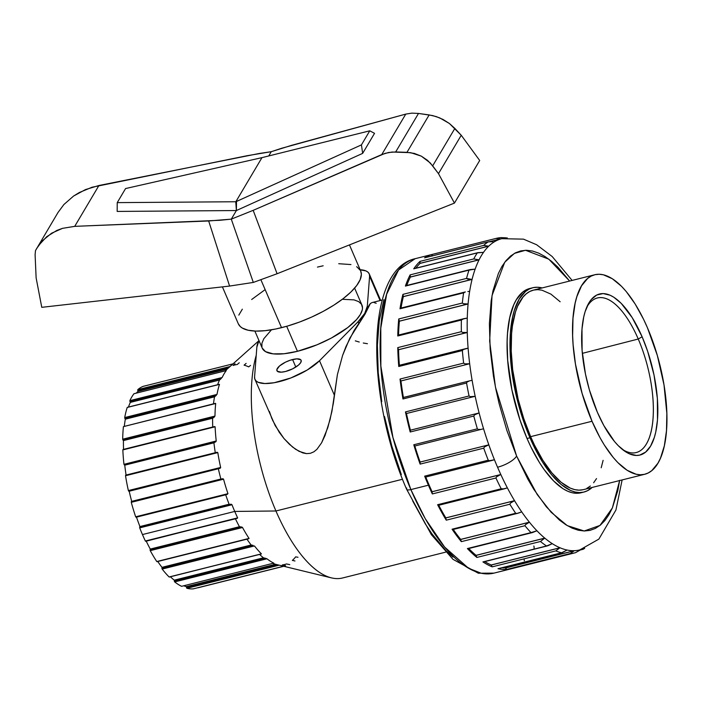 <?xml version="1.0" encoding="UTF-8"?>
<svg xmlns="http://www.w3.org/2000/svg" width="702" height="702" viewBox="0 0 702 702"><rect width="100%" height="100%" fill="white"/><g stroke="black" fill="none" stroke-linecap="round" stroke-linejoin="round"><path stroke-width="1.05" d="M622.147 449.227A79.695 31.976 75.9 0 0 652.298 425.201A79.695 31.976 75.9 0 0 638.25 339.031L642.111 336.767A83.029 33.31 -104.1 0 1 656.545 427.851A83.029 33.31 -104.1 0 1 623.727 450.465A83.029 33.31 -104.1 0 1 597.367 412.258L589.373 389.847L585.468 374.043L582.107 350.57L581.993 329.15L583.731 316.944L585.126 311.644L588.899 302.904L591.242 299.552L596.718 295.033L603.088 293.568L610.091 295.217L613.75 297.192L621.209 303.343L632.195 317.611L642.111 336.767L647.7 351.465L654.01 374.982L657.362 398.455L657.484 419.875L655.747 432.081L654.352 437.381L650.578 446.121L645.621 452.106L639.671 455.115L636.389 455.458L629.387 453.808L625.728 451.834L618.269 445.682L614.54 441.558L603.808 425.5L597.367 412.258A83.029 33.31 -104.1 0 1 587.442 305.66A83.029 33.31 -104.1 0 1 642.111 336.767L638.25 339.031A79.695 31.976 -104.1 0 1 635.968 452.606A79.695 31.976 -104.1 0 1 622.147 449.227M254.879 331.063L262.215 348.095A54.3 18.673 -23.3 0 0 297.455 351.298L286.679 326.29L297.455 351.298L284.082 353.747L273.113 353.861L265.505 351.623L262.206 348.078M292.576 359.529A13.162 4.528 156.7 0 1 301.123 360.301A13.162 4.528 156.7 0 1 285.486 371.498L281.274 372.165L277.334 371.27L276.869 369.55L279.58 365.926L285.477 362.162L290.224 360.214L296.779 358.862L300.728 359.749L301.193 360.512L300.728 362.583L298.482 365.093L292.576 368.857L285.486 371.498A13.162 4.528 156.7 0 1 276.939 370.717A13.162 4.528 156.7 0 1 292.576 359.529L295.814 367.049L292.576 359.529M360.144 269.735A37.847 13.013 156.7 0 1 369.234 273.877A37.847 13.013 156.7 0 1 369.594 276.228L380.072 300.561L369.594 276.228L369.305 274.052L368.094 272.271L365.979 270.928L359.31 269.7M492.927 241.751L491.733 241.725L492.927 241.751M505.879 237.829L504.738 237.767L505.879 237.829M198.017 587.776L283.775 566.286L198.017 587.776M289.75 564.627L286.486 563.952A102.843 41.26 -104.1 0 1 284.793 564.469A102.843 41.26 -104.1 0 1 282.406 564.891L285.24 565.593M285.565 565.742L285.565 565.742A104.484 41.927 -104.1 0 1 279.185 565.171L277.659 564.794L186.618 587.96L277.659 564.794L275.509 564.268A102.843 41.26 -104.1 0 1 272.964 563.443A102.843 41.26 75.9 0 0 275.509 564.268L277.659 564.794L186.521 587.635L186.328 586.618L275.509 564.268L186.328 586.618A102.843 41.26 75.9 0 1 183.784 585.793A102.843 41.26 75.9 0 0 186.328 586.618L186.899 588.294L279.185 565.171L186.899 588.294A104.484 41.927 75.9 0 0 193.287 588.864L193.375 588.811M273.587 563.171L181.581 586.31A104.484 41.927 75.9 0 1 174.675 581.914L266.953 558.783A104.484 41.927 75.9 0 0 273.859 563.179A104.484 41.927 -104.1 0 1 266.953 558.783L174.473 581.616L174.35 581.124L265.488 558.283L263.461 557.809A102.843 41.26 -104.1 0 1 259.573 554.431A102.843 41.26 75.9 0 0 263.461 557.809L265.488 558.283L174.35 581.124L174.271 580.159L263.461 557.809L174.271 580.159A102.843 41.26 75.9 0 1 170.393 576.781A102.843 41.26 75.9 0 0 174.271 580.159L174.675 581.914L266.953 558.783L174.675 581.914A104.484 41.927 75.9 0 0 181.581 586.31L181.739 586.267M169.296 577.053L261.407 553.852L169.121 576.983A104.484 41.927 75.9 0 1 162.171 569.068L254.457 545.937A104.484 41.927 75.9 0 0 261.407 553.852A104.484 41.927 -104.1 0 1 254.457 545.937L162.048 568.848L161.925 568.208L253.062 545.366L251.158 544.998A102.843 41.26 -104.1 0 1 246.946 539.162A102.843 41.26 75.9 0 0 251.158 544.998L253.062 545.366L161.925 568.208L161.978 567.348L251.158 544.998L161.978 567.348A102.843 41.26 75.9 0 1 157.766 561.512A102.843 41.26 75.9 0 0 161.978 567.348L162.171 569.068L254.457 545.937L162.171 569.068A104.484 41.927 75.9 0 0 169.121 576.983L261.372 553.983M241.865 527.07L242.453 527.413L150.193 550.535L150.088 549.763L241.225 526.921L239.443 526.719A102.843 41.26 -104.1 0 1 235.424 518.813A102.843 41.26 75.9 0 0 239.443 526.719L241.225 526.921L150.088 549.763L150.263 549.069L239.443 526.719L150.263 549.069A102.843 41.26 75.9 0 1 146.235 541.163A102.843 41.26 75.9 0 0 150.263 549.069L150.246 550.631L242.523 527.509L150.246 550.631A104.484 41.927 75.9 0 0 156.774 561.53L248.569 538.715M145.683 541.303L237.645 517.874A104.484 41.927 75.9 0 1 234.74 511.433L275.939 510.986L234.74 511.433A104.484 41.927 -104.1 0 1 231.985 504.738A104.484 41.927 75.9 0 0 234.74 511.433L142.462 534.564A104.484 41.927 75.9 0 1 139.707 527.869L231.985 504.738L139.707 527.869L139.654 527.044L230.791 504.203L139.935 526.57L229.115 504.22A102.843 41.26 -104.1 0 1 225.675 494.796A102.843 41.26 75.9 0 0 229.115 504.22L139.935 526.57A102.843 41.26 75.9 0 1 136.495 517.137A102.843 41.26 75.9 0 0 139.935 526.57L139.707 527.869A104.484 41.927 75.9 0 0 142.462 534.564A104.484 41.927 75.9 0 0 145.358 541.005L237.645 517.874A104.484 41.927 -104.1 0 1 234.74 511.433L142.462 534.564A104.484 41.927 75.9 0 0 145.358 541.005L237.276 518.348M220.525 467.918L128.369 490.575L220.647 467.444A104.484 41.927 -104.1 0 1 217.804 452.606A104.484 41.927 75.9 0 0 220.647 467.444L128.369 490.575A104.484 41.927 75.9 0 1 125.518 475.728L217.804 452.606L125.518 475.728L125.64 475.166L216.813 452.325L125.64 475.166L125.518 475.728A104.484 41.927 75.9 0 0 128.369 490.575L128.756 491.189L220.612 467.751L128.457 490.847L129.194 491.233A102.843 41.26 75.9 0 0 131.695 501.368L220.884 479.018A102.843 41.26 -104.1 0 1 218.375 468.883A102.843 41.26 75.9 0 0 220.884 479.018L131.695 501.368L131.274 502.316A104.484 41.927 75.9 0 0 135.67 516.804L227.957 493.673A104.484 41.927 -104.1 0 1 223.552 479.194A104.484 41.927 75.9 0 0 227.957 493.673L135.67 516.804A104.484 41.927 75.9 0 1 131.274 502.316L223.552 479.194L223.034 478.773M124.28 464.864L215.918 441.637L213.934 442.813A102.843 41.26 75.9 0 0 215.277 452.702A102.843 41.26 -104.1 0 1 213.934 442.813L124.754 465.163A102.843 41.26 75.9 0 0 126.088 475.052A102.843 41.26 75.9 0 1 124.754 465.163L215.417 442.023L124.28 464.864M216.04 441.497L124.052 464.548L216.04 441.497M122.964 440.049L214.558 416.812L122.815 439.803L123.438 440.584A102.843 41.26 75.9 0 0 123.543 449.368A102.843 41.26 75.9 0 1 123.438 440.584L212.618 418.234A102.843 41.26 75.9 0 0 212.732 427.018A102.843 41.26 -104.1 0 1 212.618 418.234L123.438 440.584L122.815 439.803L214.558 416.812L212.618 418.234L214.101 417.207L122.964 440.049M124.886 418.436L216.277 395.375L124.824 418.295L125.333 419.173A102.843 41.26 75.9 0 0 124.315 426.184A102.843 41.26 75.9 0 1 125.333 419.173L214.514 396.832A102.843 41.26 75.9 0 0 213.496 403.834A102.843 41.26 -104.1 0 1 214.514 396.832L125.333 419.173L124.824 418.295L216.277 395.375L214.514 396.832L216.023 395.595L124.886 418.436M572.121 280.423L552.184 256.528L536.644 244.752L523.49 239.145L501.79 238.68A160.433 64.373 75.9 0 0 500.719 238.97A160.433 64.373 75.9 0 0 494.357 241.813A160.433 64.373 75.9 0 0 488.75 246.174A160.433 64.373 75.9 0 0 483.494 252.378A160.433 64.373 75.9 0 0 479.062 259.854A160.433 64.373 75.9 0 0 475.14 269.147A160.433 64.373 75.9 0 0 472.069 279.414A160.433 64.373 75.9 0 0 469.647 291.383A160.433 64.373 75.9 0 0 468.085 303.992A160.433 64.373 75.9 0 0 467.269 318.12A160.433 64.373 75.9 0 0 467.269 332.511A160.433 64.373 75.9 0 0 468.102 348.183A160.433 64.373 75.9 0 0 469.673 363.741A160.433 64.373 75.9 0 0 472.113 380.265A160.433 64.373 75.9 0 0 475.184 396.297A160.433 64.373 75.9 0 0 479.124 412.96A160.433 64.373 75.9 0 0 483.564 428.773A160.433 64.373 75.9 0 0 488.829 444.84A160.433 64.373 75.9 0 0 494.436 459.731A160.433 64.373 75.9 0 0 497.56 467.225A160.433 64.373 75.9 0 0 500.807 474.508L432.09 491.725A160.433 64.373 75.9 0 1 425.763 477.035A160.433 64.373 75.9 0 0 432.09 491.725L432.327 493.936A162.074 65.032 -104.1 0 1 428.404 485.196L410.863 489.592A6.581 2.264 156.7 0 1 406.598 489.233A6.581 2.264 -23.3 0 0 410.863 489.592L392.962 437.565L380.861 366.172L380.8 328.045L386.644 294.261L398.543 270.024L415.136 258.696A162.074 65.032 75.9 0 0 410.863 489.592L428.404 485.196A162.074 65.032 -104.1 0 1 424.657 476.149L488.259 460.214A162.074 65.032 -104.1 0 1 483.722 448.174L420.121 464.11A162.074 65.032 -104.1 0 1 413.785 444.761L477.378 428.817A162.074 65.032 -104.1 0 1 473.789 416.049L410.196 431.984A162.074 65.032 -104.1 0 1 405.458 411.916L469.05 395.981A162.074 65.032 -104.1 0 1 466.567 383.02L402.966 398.964A162.074 65.032 -104.1 0 1 400.035 379.054L463.636 363.118A162.074 65.032 -104.1 0 1 462.364 350.552L398.762 366.488A162.074 65.032 -104.1 0 1 397.771 347.613L461.363 331.677A162.074 65.032 -104.1 0 1 461.363 320.042L397.762 335.977A162.074 65.032 -104.1 0 1 398.745 318.962L462.346 303.027A162.074 65.032 -104.1 0 1 463.61 292.839L400.008 308.775A162.074 65.032 -104.1 0 1 402.93 294.357L466.532 278.422A162.074 65.032 -104.1 0 1 469.006 270.121L405.405 286.065A162.074 65.032 -104.1 0 1 410.135 274.877L473.736 258.941A162.074 65.032 -104.1 0 1 477.316 252.895L413.724 268.831A162.074 65.032 -104.1 0 1 420.05 261.363L483.643 245.428A162.074 65.032 -104.1 0 1 488.18 241.9L424.578 257.836A162.074 65.032 -104.1 0 1 432.239 254.414L495.831 238.478A162.074 65.032 -104.1 0 1 496.27 238.364A162.074 65.032 -104.1 0 1 501.114 237.618L504.738 237.767L501.114 237.618A162.074 65.032 75.9 0 0 495.831 238.478L432.239 254.414L431.984 256.116M529.957 437.767A105.309 42.252 -104.1 0 1 532.739 287.75A105.309 42.252 -104.1 0 1 542.155 287.934L537.214 287.241L533.055 287.671L529.141 289.092L525.508 291.488L519.217 299.078L514.434 310.161L512.671 316.883L510.459 332.371L510.047 340.979L510.608 359.529L513.013 379.247L517.146 399.368L522.876 419.129L529.957 437.767L527.035 438.504L529.957 437.767L533.924 446.446L542.532 462.074L551.746 474.929L561.214 484.52L570.568 490.479L575.087 492.014L579.457 492.567L583.608 492.128L587.53 490.707L592.155 487.442A105.309 42.252 -104.1 0 1 583.932 492.049A105.309 42.252 -104.1 0 1 529.957 437.767M532.739 287.75L529.808 288.487A105.309 42.252 75.9 0 0 527.035 438.504L531.002 447.174L539.61 462.811L544.164 469.62L553.545 480.896L563.004 488.706L567.646 491.207L572.165 492.743L576.526 493.295L580.686 492.865M592.023 421.261A102.843 41.26 -104.1 0 1 594.734 274.754A102.843 41.26 -104.1 0 1 647.446 327.764L643.576 319.296L635.17 304.027L626.175 291.47L621.56 286.363L612.319 278.738L603.378 274.798L599.113 274.254L595.05 274.684L591.233 276.07L587.679 278.404L581.537 285.819L576.868 296.648L575.14 303.211L572.99 318.331L572.63 335.609L573.13 344.857L575.473 364.11L582.133 393.506L592.023 421.261L600.008 437.671L604.308 444.998L613.302 457.555L617.918 462.662L627.149 470.287L636.1 474.227L640.364 474.771L644.418 474.341L648.244 472.955L651.798 470.621L657.932 463.206L660.468 458.195L664.338 445.814L666.488 430.695L666.847 413.417L664.004 384.915L657.344 355.519L647.446 327.764A102.843 41.26 -104.1 0 1 644.734 474.271A102.843 41.26 -104.1 0 1 592.023 421.261L530.624 436.653L592.023 421.261M594.734 274.754L533.336 290.145A102.843 41.26 75.9 0 0 530.624 436.653A102.843 41.26 75.9 0 0 583.336 489.654L644.734 474.271M582.353 353.352L638.25 339.031L582.353 353.352M230.791 504.203L231.388 504.29L230.791 504.203M220.393 468.058L129.194 491.233A102.843 41.26 75.9 0 0 131.695 501.368L222.464 478.755L131.327 501.597L131.274 502.316L223.552 479.194M216.225 440.979L216.225 440.979A104.484 41.927 -104.1 0 1 215.119 426.79A104.484 41.927 75.9 0 0 216.225 440.979L123.982 464.329L216.225 440.979M214.882 403.632L123.42 426.632L215.698 403.51A104.484 41.927 75.9 0 0 214.97 416.075A104.484 41.927 -104.1 0 1 215.698 403.51L215.137 403.474M216.988 394.436L216.988 394.436A104.484 41.927 -104.1 0 1 219.489 384.345A104.484 41.927 75.9 0 0 216.988 394.436L124.71 417.558L124.754 418.111L124.71 417.558L216.988 394.436M219.507 380.045A102.843 41.26 75.9 0 0 217.638 384.696A102.843 41.26 -104.1 0 1 219.507 380.045L130.318 402.395A102.843 41.26 75.9 0 0 128.457 407.046A102.843 41.26 75.9 0 1 130.318 402.395L219.507 380.045L221.069 378.659L219.507 380.045M221.349 378.404L129.931 401.5L130.318 402.395L129.931 401.5L221.349 378.404M134.117 393.69L226.246 370.603A104.484 41.927 75.9 0 0 222.139 377.527A104.484 41.927 -104.1 0 1 226.246 370.603L226.009 370.753M227.237 369.033A102.843 41.26 75.9 0 0 227.071 369.182A102.843 41.26 75.9 0 0 225.456 370.77A102.843 41.26 -104.1 0 1 227.237 369.033L138.048 391.383A102.843 41.26 75.9 0 0 136.276 393.111A102.843 41.26 75.9 0 1 138.048 391.383L227.229 369.033L228.887 367.558L137.75 390.391L138.048 391.383L137.75 390.391L229.177 367.295M283.582 566.242L193.287 588.864A104.484 41.927 75.9 0 1 186.899 588.294L279.185 565.171A104.484 41.927 75.9 0 0 279.352 565.207L331.432 577.886A129.993 52.159 -104.1 0 1 275.939 510.986A129.993 52.159 -104.1 0 1 256.23 355.291A129.993 52.159 75.9 0 0 275.939 510.986L402.5 479.264L275.939 510.986A129.993 52.159 75.9 0 0 342.567 577.983L445.516 552.184M271.885 418.69L269.401 411.442M254.931 379.361A37.847 13.013 156.7 0 1 254.572 377L254.861 379.177L256.081 380.967L258.196 382.309L264.865 383.538L274.157 382.739L290.839 377.974L307.239 370.015L319.507 360.731L358.09 321.718L364.715 313.425L367.322 306.151L368.041 307.836L367.322 306.151A65.821 22.631 156.7 0 1 358.09 321.718L358.819 323.403L358.09 321.718L319.507 360.731L334.345 395.165L319.507 360.731A37.847 13.013 156.7 0 1 282.529 380.774A37.847 13.013 156.7 0 1 254.931 379.361L275.219 425.684L284.003 438.557L292.453 446.946L299.052 451.342L306.537 453.632L310.381 453.317L313.917 451.79L316.935 449.315L321.604 442.813L327.825 427.579L331.923 411.39L337.399 374.605L342.594 355.44L345.963 346.56L354.098 330.484L365.04 314.11L369.059 305.247L370.384 303.492L372.113 302.553L370.384 303.492L365.04 314.11L349.807 338.215L342.594 355.44L337.399 374.605L333.353 403.264L330.089 419.524L325.079 435.38L321.604 442.813L316.935 449.315L313.917 451.79L310.381 453.317L306.537 453.632L302.702 452.878L295.639 449.315L289.452 444.322L284.003 438.557L279.273 432.327L272.323 419.735M580.861 549.622L579.396 550.508L580.861 549.622A160.433 64.373 -104.1 0 1 574.324 550.684L505.633 567.979L506.633 569.471A162.074 65.032 -104.1 0 1 497.99 568.699L561.582 552.764A162.074 65.032 -104.1 0 1 555.782 550.912L559.968 547.753A160.433 64.373 75.9 0 0 567.146 550.043A160.433 64.373 75.9 0 0 574.324 550.684L505.615 567.9A160.433 64.373 75.9 0 1 501.798 567.778A160.433 64.373 75.9 0 0 505.615 567.9L574.324 550.684A160.433 64.373 -104.1 0 1 567.146 550.043A160.433 64.373 -104.1 0 1 559.968 547.753L491.268 565.049L492.19 566.847A162.074 65.032 -104.1 0 1 482.932 561.916L546.525 545.981A162.074 65.032 -104.1 0 1 540.461 541.496L544.77 538.109A160.433 64.373 75.9 0 0 552.281 543.655A160.433 64.373 75.9 0 0 559.968 547.753L491.251 564.97A160.433 64.373 75.9 0 1 484.74 561.6A160.433 64.373 75.9 0 0 491.251 564.97L559.968 547.753A160.433 64.373 -104.1 0 1 552.281 543.655A160.433 64.373 -104.1 0 1 544.77 538.109L476.061 555.405L476.86 557.441A162.074 65.032 -104.1 0 1 467.392 548.552L530.993 532.616A162.074 65.032 -104.1 0 1 524.921 525.71L525.473 524.675L529.405 522.183A160.433 64.373 75.9 0 0 536.907 530.738A160.433 64.373 75.9 0 0 544.77 538.109L476.061 555.335A160.433 64.373 75.9 0 1 468.752 548.534A160.433 64.373 75.9 0 0 476.061 555.335L544.77 538.109A160.433 64.373 -104.1 0 1 536.907 530.738A160.433 64.373 -104.1 0 1 529.405 522.183L460.688 539.469L461.328 541.646A162.074 65.032 -104.1 0 1 452.062 529.203L515.663 513.267A162.074 65.032 -104.1 0 1 509.854 504.229L510.459 503.088L514.531 500.675A160.433 64.373 75.9 0 0 521.709 511.855A160.433 64.373 75.9 0 0 529.405 522.183L460.688 539.408A160.433 64.373 75.9 0 1 453.264 529.457A160.433 64.373 75.9 0 0 460.688 539.408L529.405 522.183A160.433 64.373 -104.1 0 1 521.709 511.855A160.433 64.373 -104.1 0 1 514.531 500.675L445.805 517.944L446.261 520.164A162.074 65.032 -104.1 0 1 437.609 504.712L501.21 488.776A162.074 65.032 -104.1 0 1 495.919 478.001L496.586 476.798L500.807 474.508A160.433 64.373 75.9 0 0 507.344 487.837A160.433 64.373 75.9 0 0 514.531 500.675L445.814 517.892A160.433 64.373 75.9 0 1 438.741 505.264A160.433 64.373 75.9 0 0 445.814 517.892L514.531 500.675A160.433 64.373 -104.1 0 1 507.344 487.837A160.433 64.373 -104.1 0 1 500.807 474.508A160.433 64.373 -104.1 0 1 497.56 467.225A16.453 5.66 -23.3 0 0 516.611 456.081L495.436 387.083L489.654 341.102L492.032 295.542L504.738 262.25L514.434 253.378L525.526 250.281L548.797 259.161L569.629 281.046L557.958 267.225L551.474 261.267L545.033 256.555L538.688 253.132L532.502 251.026L526.535 250.272L520.849 250.868L515.496 252.808L510.529 256.081L505.993 260.644L501.93 266.462L498.385 273.473L492.971 290.812L491.154 300.965L489.391 323.754L490.163 349.113L493.445 376.07L495.989 389.821L499.104 403.58L506.923 430.598L516.611 456.081A16.453 5.66 156.7 0 1 497.56 467.225A160.433 64.373 -104.1 0 1 494.436 459.731A160.433 64.373 -104.1 0 1 488.829 444.84A160.433 64.373 -104.1 0 1 483.564 428.773A160.433 64.373 -104.1 0 1 479.124 412.96A160.433 64.373 -104.1 0 1 475.184 396.297L406.467 413.513A160.433 64.373 75.9 0 0 410.407 430.177L479.124 412.96L410.38 430.194L410.196 431.984A162.074 65.032 -104.1 0 1 405.458 411.916L406.467 413.513A160.433 64.373 75.9 0 0 410.407 430.177L479.124 412.96L410.38 430.194A1.65 0.658 75.9 0 0 410.196 431.984L473.789 416.049L474.631 414.829L478.852 413.03L474.631 414.829L473.789 416.049A162.074 65.032 75.9 0 0 477.378 428.817L413.785 444.761L414.821 445.998A160.433 64.373 75.9 0 0 420.112 462.056L488.829 444.84L420.086 462.083L420.121 464.11A162.074 65.032 -104.1 0 1 413.785 444.761A1.65 0.658 75.9 0 0 414.777 446.016A1.65 0.658 75.9 0 0 414.821 445.998A160.433 64.373 75.9 0 0 420.112 462.056L488.829 444.84L420.086 462.083A1.65 0.658 75.9 0 0 420.121 464.11L483.722 448.174L484.468 446.937L488.566 444.928L484.468 446.937L483.722 448.174A162.074 65.032 75.9 0 0 488.259 460.214L424.657 476.149L425.702 476.983A1.65 0.658 75.9 0 1 425.544 477.088L492.707 460.258L489.645 460.705L488.259 460.214L489.645 460.705L494.436 459.731L492.707 460.258M222.411 286.881L238.285 323.745A66.637 22.92 -23.3 0 0 281.537 327.676L260.925 279.817L281.537 327.676A66.637 22.92 -23.3 0 0 360.705 271.025L349.456 244.91M36.679 248.455L42.418 240.751L51.571 233.222L62.513 228.343L74.719 226.351L98.929 185.504L85.486 189.584L73.613 196.025L63.9 204.519L57.976 212.53L35.495 250.57L35.1 254.773L36.127 277.895L35.1 254.773L35.495 250.57L38.654 245.402L46.736 236.671L56.844 230.431L62.513 228.343L74.719 226.351L208.669 220.972L229.58 286.065L208.669 220.972L231.283 219.138L253.317 282.432L229.58 286.065L41.769 307.327L36.127 277.895L41.769 307.327L229.58 286.065L253.317 282.432L277.088 273.736L454.448 203.089L479.694 160.486L454.448 203.089L438.487 173.64L461.24 135.258L479.694 160.486L461.24 135.258L449.403 123.499L439.68 117.875L432.678 115.584L418.506 113.443L411.881 113.136L405.756 114.101L291.576 145.349L271.262 151.693L247.201 155.695L92.05 187.232L79.317 192.523L73.613 196.025L63.9 204.519L57.933 212.601M470.27 380.712L403.123 397.578L402.966 398.964L466.567 383.02A162.074 65.032 75.9 0 0 469.05 395.981L470.34 396.674L474.921 396.349L470.34 396.674L469.05 395.981L405.458 411.916A1.65 0.658 75.9 0 0 406.44 413.513L475.184 396.297A160.433 64.373 -104.1 0 1 472.113 380.265A160.433 64.373 -104.1 0 1 469.673 363.741A160.433 64.373 -104.1 0 1 468.102 348.183A160.433 64.373 -104.1 0 1 467.269 332.511A160.433 64.373 -104.1 0 1 467.269 318.12A160.433 64.373 -104.1 0 1 468.085 303.992A160.433 64.373 -104.1 0 1 469.647 291.383A160.433 64.373 -104.1 0 1 472.069 279.414A160.433 64.373 -104.1 0 1 475.14 269.147A160.433 64.373 -104.1 0 1 479.062 259.854A160.433 64.373 -104.1 0 1 483.494 252.378A160.433 64.373 -104.1 0 1 488.75 246.174A160.433 64.373 -104.1 0 1 494.357 241.813A160.433 64.373 -104.1 0 1 500.719 238.97L489.706 241.734L500.719 238.97A160.433 64.373 -104.1 0 1 507.256 237.908M420.042 263.399A160.433 64.373 75.9 0 0 415.795 268.208A160.433 64.373 75.9 0 1 420.042 263.399L488.75 246.174L420.042 263.399M424.798 257.801L424.578 257.836A162.074 65.032 -104.1 0 1 432.239 254.414A1.65 0.658 75.9 0 0 431.958 255.976M414.154 268.726A1.65 0.658 75.9 0 0 413.908 268.682L413.724 268.831A162.074 65.032 -104.1 0 1 420.05 261.363L420.015 263.329L488.75 246.174L483.643 245.428L420.05 261.363A1.65 0.658 75.9 0 0 420.015 263.329L488.495 246.165L483.643 245.428A162.074 65.032 75.9 0 1 488.18 241.9L491.733 241.725L488.653 241.795M622.121 479.94L615.935 510.021L598.867 539.11L579.791 549.92A160.433 64.373 75.9 0 1 574.324 550.684L570.235 553.536L574.104 550.816L505.633 567.979A1.65 0.658 75.9 0 0 506.633 569.471L570.235 553.536A162.074 65.032 75.9 0 0 575.517 552.685L579.396 550.508L575.517 552.685A162.074 65.032 -104.1 0 1 575.07 552.799A162.074 65.032 -104.1 0 1 570.235 553.536L506.633 569.471A162.074 65.032 -104.1 0 1 497.99 568.699L498.236 568.646M562.197 552.614L566.918 550.175L561.582 552.764A162.074 65.032 75.9 0 1 555.782 550.912L559.74 547.885L491.268 565.049A1.65 0.658 75.9 0 0 492.19 566.847L555.782 550.912L492.19 566.847A162.074 65.032 -104.1 0 1 482.932 561.916L483.415 561.828M547.902 545.735L552.044 543.778L546.525 545.981A162.074 65.032 75.9 0 1 540.461 541.496L544.541 538.241L476.061 555.405A1.65 0.658 75.9 0 0 476.86 557.441L540.461 541.496L476.86 557.441A162.074 65.032 -104.1 0 1 467.392 548.552L467.927 548.718M532.406 532.581L536.67 530.861L530.993 532.616A162.074 65.032 75.9 0 1 524.921 525.71L525.473 524.675L529.159 522.306L460.688 539.469A1.65 0.658 75.9 0 0 461.328 541.646L524.921 525.71L461.328 541.646A162.074 65.032 -104.1 0 1 452.062 529.203L452.623 529.615L452.983 529.132M518.594 513.065L521.463 511.969L517.084 513.425L515.663 513.267A162.074 65.032 75.9 0 1 509.854 504.229L510.459 503.088L514.285 500.78L445.805 517.944A1.65 0.658 75.9 0 0 446.261 520.164L509.854 504.229L446.261 520.164A162.074 65.032 -104.1 0 1 437.609 504.712L438.61 505.098M504.159 488.873L501.21 488.776L437.609 504.712A1.65 0.658 75.9 0 0 438.355 505.361L504.466 488.794L507.09 487.943L502.623 489.118L501.21 488.776A162.074 65.032 75.9 0 1 495.919 478.001L496.586 476.798L500.552 474.605L432.072 491.769A1.65 0.658 75.9 0 0 432.327 493.936L495.919 478.001L432.327 493.936A162.074 65.032 -104.1 0 1 428.404 485.196A162.074 65.032 -104.1 0 1 424.657 476.149A1.65 0.658 75.9 0 0 425.544 477.088M403.36 397.481A1.65 0.658 75.9 0 0 403.273 397.49A1.65 0.658 75.9 0 0 402.966 398.964A162.074 65.032 -104.1 0 1 400.035 379.054L400.93 380.94L469.673 363.741L400.956 380.958A160.433 64.373 75.9 0 0 403.387 397.464M399.35 365.391A1.65 0.658 75.9 0 0 399.105 365.347L398.762 366.488L462.364 350.552A162.074 65.032 75.9 0 0 463.636 363.118L464.838 363.855L469.401 363.776L464.838 363.855L463.636 363.118L400.035 379.054A1.65 0.658 75.9 0 0 400.93 380.94L469.673 363.741L400.956 380.958A160.433 64.373 75.9 0 0 403.387 397.437M398.56 349.736A160.433 64.373 75.9 0 0 399.377 365.277A160.433 64.373 75.9 0 1 398.56 349.736L467.269 332.511L398.56 349.736M466.321 348.508L468.102 348.183L463.399 349.491L462.364 350.552L463.399 349.491L466.321 348.508L399.105 365.347A1.65 0.658 75.9 0 0 398.762 366.488A162.074 65.032 -104.1 0 1 397.771 347.613L398.525 349.701L467.269 332.511L462.486 332.415L461.363 331.677L397.771 347.613A1.65 0.658 75.9 0 0 398.525 349.701L466.997 332.537L462.486 332.415L461.363 331.677A162.074 65.032 75.9 0 1 461.363 320.042L463.969 318.647L466.997 318.146L462.495 319.12L461.363 320.042L397.762 335.977A162.074 65.032 -104.1 0 1 398.745 318.962L399.368 321.209A160.433 64.373 75.9 0 0 398.56 335.038A160.433 64.373 75.9 0 1 399.368 321.209L468.085 303.992L399.368 321.209L468.085 303.992L463.373 303.729L462.346 303.027L398.745 318.962A1.65 0.658 75.9 0 0 399.333 321.165L467.813 304.001L463.373 303.729L462.346 303.027A162.074 65.032 75.9 0 1 463.61 292.839L465.347 291.935L400.342 308.222L400.008 308.775A162.074 65.032 -104.1 0 1 402.93 294.357L403.36 296.63A160.433 64.373 75.9 0 0 401.026 308.055A160.433 64.373 75.9 0 1 403.36 296.63L472.069 279.414L403.36 296.63L472.069 279.414L467.453 279.036L466.532 278.422L402.93 294.357A1.65 0.658 75.9 0 0 403.325 296.577L471.805 279.414L466.532 278.422A162.074 65.032 75.9 0 1 469.006 270.121L474.868 269.147L470.296 269.55M398.236 335.144L397.762 335.977A1.65 0.658 75.9 0 1 398.122 335.152L463.969 318.647M410.354 277.079A160.433 64.373 75.9 0 0 406.748 285.477A160.433 64.373 75.9 0 1 410.354 277.079L479.062 259.854L410.354 277.079M405.826 285.74L405.405 286.065A162.074 65.032 -104.1 0 1 410.135 274.877L410.319 277.009L479.062 259.854L473.736 258.941L410.135 274.877A1.65 0.658 75.9 0 0 410.319 277.009L478.799 259.854L473.736 258.941A162.074 65.032 75.9 0 1 477.316 252.895L483.23 252.369L477.913 252.65M235.03 363.75L233.099 365.479A102.843 41.26 -104.1 0 1 234.793 364.961A102.843 41.26 -104.1 0 1 237.188 364.54L239.259 362.776M246.13 363.399L244.077 365.163A102.843 41.26 -104.1 0 1 248.675 366.874L250.553 365.417M297.99 557.274L295.656 556.861A102.843 41.26 -104.1 0 1 292.357 560.398L294.989 560.986M619.664 480.308L617.848 490.461L612.434 507.792L608.888 514.803L604.826 520.621L600.289 525.184L595.322 528.457L589.97 530.396L584.283 530.993L578.316 530.238L572.139 528.141L565.794 524.71L559.345 519.998L546.402 506.888L533.81 489.312L527.79 479.045L516.611 456.081L537.214 494.559L551.193 512.311L567.251 525.614L584.178 530.993L599.973 525.438L612.355 507.967L619.629 480.563M530.133 288.408L526.219 289.829L522.586 292.216L516.295 299.815L513.706 304.94L509.74 317.62L507.537 333.099L507.125 341.716L507.686 360.266L511.942 390.04L519.945 419.866L527.035 438.504A105.309 42.252 75.9 0 0 581.01 492.786L583.932 492.049M583.169 549.262L580.264 549.991L584.722 548.315L583.283 549.192M410.863 489.592A162.074 65.032 75.9 0 0 493.927 573.13L481.326 573.288L468.497 568.225L444.603 547.034L425.245 518.664L410.863 489.592M383.862 299.64L379.291 320.533L377.386 345.147L378.22 372.534L381.756 401.649M384.503 416.497L391.821 446.095L401.325 474.578M412.644 500.868L425.351 523.946L432.072 534.003L445.937 550.658L452.93 557.09M265.488 558.283L266.216 558.485L265.488 558.283M242.453 527.413L242.523 527.509A104.484 41.927 75.9 0 0 249.052 538.408A104.484 41.927 -104.1 0 1 242.523 527.509L150.246 550.631A104.484 41.927 75.9 0 0 156.774 561.53L249.052 538.408L157.143 561.53M219.489 384.345L127.211 407.467A104.484 41.927 75.9 0 0 124.71 417.558A104.484 41.927 75.9 0 1 127.211 407.467L218.98 384.503M215.698 403.51L123.42 426.632A104.484 41.927 75.9 0 0 122.692 439.198L122.815 439.803L122.692 439.198L214.97 416.075L122.692 439.198A104.484 41.927 75.9 0 1 123.42 426.632L215.426 403.352M215.119 426.79L122.841 449.921A104.484 41.927 75.9 0 0 123.938 464.101A104.484 41.927 75.9 0 1 122.841 449.921L214.233 426.702M143.313 386.354L143.208 386.346A104.484 41.927 75.9 0 0 137.776 389.636L137.75 390.391L137.776 389.636L230.045 366.514L137.776 389.636A104.484 41.927 75.9 0 1 143.208 386.346L233.046 363.838M226.202 370.603L133.959 393.725A104.484 41.927 75.9 0 0 129.852 400.658L129.931 401.5L129.852 400.658L222.139 377.527L129.852 400.658A104.484 41.927 75.9 0 1 133.959 393.725L226.255 370.568M586.626 307.494A79.695 31.976 -104.1 0 1 597.226 297.999A79.695 31.976 -104.1 0 1 638.25 339.031A79.695 31.976 75.9 0 0 586.626 307.494M560.152 301.755L550.921 294.129L541.97 290.18L537.706 289.645L533.652 290.066L529.826 291.453L526.281 293.787L523.034 297.051L517.602 306.212L515.461 312.03L512.442 325.851L511.582 333.713L511.223 351L512.679 369.77L518.111 399.148L523.701 418.445L530.624 436.653L534.503 445.121L542.9 460.38L551.904 472.937L561.144 482.3L570.278 488.118L574.701 489.619L578.957 490.154L583.02 489.733M586.846 488.346L590.391 486.012M593.629 482.748L596.533 478.597M601.202 467.769L603.115 460.337M406.598 489.233A6.581 2.264 156.7 0 1 406.783 488.065M127.325 407.335L219.217 384.345M129.194 491.233L219.893 468.348L129.194 491.233M217.085 452.255L217.804 452.606M231.985 504.738L231.397 504.29M477.808 252.676L413.908 268.682A1.65 0.658 75.9 0 0 413.724 268.831L477.316 252.895M470.042 269.612L405.686 285.74A1.65 0.658 75.9 0 0 405.405 286.065L469.55 269.761M469.647 291.383L467.857 291.514L469.647 291.383M400.342 308.222A1.65 0.658 75.9 0 0 400.008 308.775L464.829 292.076M471.841 380.326L470.349 380.695M467.506 381.862L468.892 381.186L467.506 381.862M466.567 383.02L466.883 382.336L466.567 383.02M483.301 428.843L414.777 446.016M477.965 429.291L478.729 429.431L477.965 429.291M480.273 429.413L478.729 429.431L480.273 429.413M414.821 445.998L482.485 429.045M517.084 513.425L515.663 513.267L452.062 529.203A1.65 0.658 75.9 0 0 452.667 529.606L517.918 513.259M531.642 532.721L467.392 548.552A1.65 0.658 75.9 0 0 467.839 548.762L532.388 532.581M547.165 545.954L482.932 561.916A1.65 0.658 75.9 0 0 483.222 561.986L547.235 545.937M561.582 552.764L497.99 568.699A1.65 0.658 75.9 0 0 498.13 568.699A1.65 0.658 75.9 0 0 498.244 568.638M524.333 560.775A1.65 0.658 75.9 0 0 524.14 559.705M534.02 548.157A1.65 0.658 75.9 0 0 533.827 546.024M489.338 241.742L500.719 238.97L495.831 238.478L500.465 238.952L489.338 241.742M424.754 257.792A1.65 0.658 75.9 0 0 424.666 257.801A1.65 0.658 75.9 0 0 424.578 257.836L488.18 241.9M256.853 347.086A65.821 22.631 156.7 0 1 258.994 340.619L256.853 347.086L254.572 377L256.853 347.086M367.322 306.151L369.594 276.228L367.322 306.151M342.322 299.289L354.001 299.868L358.661 301.614L361.53 304.317L362.504 307.88L362.258 309.942L360.328 314.522L356.546 319.577L347.736 327.588L331.379 338.031L317.032 344.796L297.455 351.298A54.3 18.673 -23.3 0 0 361.96 305.142L354.624 288.11M261.916 347.236L261.916 343.287L263.838 338.706L271.455 329.808M359.248 342.032L355.309 340.856M367.436 343.708L363.294 343.024M373.973 302.518L376.202 303.299M265.119 289.636L251.667 299.5M242.33 309.178L238.812 315.119M238.276 323.719L240.286 326.553L242.33 328.071L248.052 330.212L255.747 331.098L265.128 330.677L275.825 328.984L287.425 326.079L299.5 322.069L311.574 317.102L323.174 311.39L333.871 305.133L343.252 298.578L350.947 291.979L356.66 285.582L360.179 279.65L361.372 274.394L360.688 270.998M360.179 270.016L356.66 266.699M350.939 264.557L338.741 263.715M323.166 265.786L317.453 267.093M253.176 210.346L385.091 153.352L392.093 152.027L410.688 152.667L421.332 156.151L430.265 162.961L438.487 173.64L454.448 203.089L277.088 273.736L253.176 210.346L277.088 273.736L253.317 282.432L231.283 219.138L253.176 210.346L231.283 219.138L219.796 220.296L74.719 226.351L98.929 185.504L259.231 153.484L271.262 151.693L268.752 155.941L271.262 151.693L281.599 148.28L405.756 114.101L381.756 154.58L388.557 152.492L395.682 151.948L418.506 113.443L429.15 114.926L406.976 152.334L414.355 153.422L421.332 156.151L427.553 160.363L432.678 165.847L454.861 128.422L461.24 135.258L438.487 173.64L432.678 165.847L454.861 128.422L449.403 123.499L443.067 119.48L436.196 116.567L429.15 114.926L406.976 152.334L395.682 151.948L418.506 113.443L411.881 113.136L405.756 114.101L381.756 154.58L253.176 210.346M235.819 201.746L361.433 144.884L369.77 130.818L261.969 157.634L235.819 201.746L117.234 202.624L125.57 188.557L261.969 157.634L125.57 188.557L117.234 202.624L117.173 211.425L236.381 210.547L235.767 201.746L236.495 201.448L236.381 210.547L362.653 153.378L361.433 144.884L236.495 201.448L236.381 210.547L235.767 201.746L117.234 202.624L117.173 211.425L236.381 210.547L231.283 219.138L236.381 210.547L362.653 153.378L361.433 144.884L369.77 130.818L374.535 133.336L362.653 153.378L374.535 133.336L369.77 130.818L261.969 157.634L235.819 201.746M369.243 273.885L380.668 300.412M136.056 517.251L227.343 494.375M575.07 552.799L493.927 573.13L478.325 573.218L452.992 559.345L431.335 534.617L406.59 489.197C366.198 397.13 364.724 269.7 415.136 258.696L496.27 238.364M227.071 369.182L258.985 340.628M372.104 302.562L382.318 300M122.982 449.517L214.593 426.553M125.64 475.166L216.953 452.281M157.02 561.697L248.877 538.68M403.273 397.49L471.042 380.51M498.13 568.699L561.828 552.737M580.221 550.017L583.134 549.28M488.302 241.848L424.666 257.801"/></g></svg>
